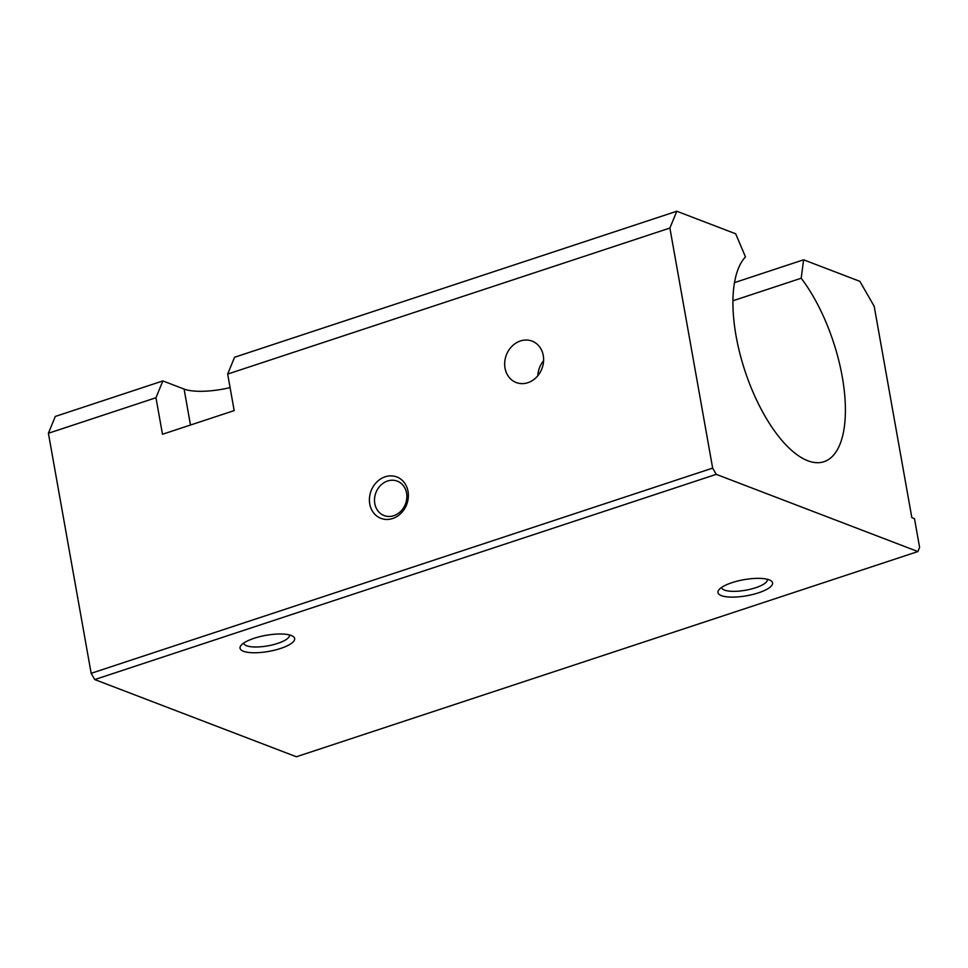 <?xml version="1.0" encoding="UTF-8"?>
<svg xmlns="http://www.w3.org/2000/svg" width="968" height="968" viewBox="0 0 968 968"><rect width="100%" height="100%" fill="white"/><g stroke="black" fill="none" stroke-linecap="round" stroke-linejoin="round"><path stroke-width="1.45" d="M408.012 491.345A22.179 19.058 111 0 1 382.554 518.896A22.179 19.058 111 0 1 376.116 482.729A22.179 19.058 111 0 1 408.012 491.345M190.49 425.025L184.089 389.063L162.866 380.932L155.969 397.739L162.479 434.269L234.183 410.601L227.674 374.071L234.571 357.252L676.789 211.242L669.892 228.049L712.654 468.113L91.161 673.317L94.743 679.56L296.389 756.758L917.882 551.554L919.6 547.344L914.482 518.642L911.832 517.626L874.189 306.275L859.85 281.337L803.597 259.799L734.518 282.608M155.969 397.739L48.4 433.265L91.161 673.317M669.892 228.049L227.674 374.071M505.03 368.142A22.179 19.058 -69 0 0 516.21 382.541A22.179 19.058 -69 0 0 541.935 368.639A22.179 19.058 -69 0 0 532.085 341.111A22.179 19.058 -69 0 0 512.024 346.217A22.179 19.058 -69 0 0 505.03 368.142M162.866 380.932L55.297 416.446L48.4 433.265M803.597 259.799L801.201 278.227L732.957 300.758M406.572 493.099A18.428 15.827 111 0 1 400.764 511.31A18.428 15.827 111 0 1 384.102 515.557A18.428 15.827 111 0 1 375.899 492.688A18.428 15.827 111 0 1 397.279 481.132A18.428 15.827 111 0 1 406.572 493.099M801.201 278.227A110.921 46.525 -108.3 0 1 843.975 388.18A110.921 46.525 -108.3 0 1 823.95 461.712A110.921 46.525 -108.3 0 1 749.135 382.602A110.921 46.525 -108.3 0 1 745.481 256.895L735.692 233.796L676.789 211.242M712.654 468.113L716.235 474.344L917.882 551.554M716.235 474.344L94.743 679.56M184.089 389.063A41.6 12.233 169.9 0 0 230.082 387.599M243.452 651.27A27.733 8.155 -10.1 0 1 240.935 645.535A27.733 8.155 -10.1 0 1 265.922 635.347A27.733 8.155 -10.1 0 1 292.893 636.279A27.733 8.155 -10.1 0 1 278.893 648.996A27.733 8.155 -10.1 0 1 243.452 651.27M721.366 595.622A27.733 8.155 -10.1 0 1 718.849 589.887A27.733 8.155 -10.1 0 1 743.835 579.711A27.733 8.155 -10.1 0 1 770.806 580.631A27.733 8.155 -10.1 0 1 756.807 593.36A27.733 8.155 -10.1 0 1 721.366 595.622M289.432 634.911A23.232 6.824 -10.1 0 1 289.456 635.068A23.232 6.824 -10.1 0 1 272.916 644.773A23.232 6.824 -10.1 0 1 246.574 645.753A23.232 6.824 -10.1 0 1 243.73 643.212A23.232 6.824 -10.1 0 1 243.706 643.055M767.346 579.275A23.232 6.824 -10.1 0 1 767.382 579.421A23.232 6.824 -10.1 0 1 750.829 589.125A23.232 6.824 -10.1 0 1 724.5 590.105A23.232 6.824 -10.1 0 1 721.644 587.564A23.232 6.824 -10.1 0 1 721.632 587.419M543.605 360.665A22.179 19.058 -69 0 0 537.857 375.681"/></g></svg>

